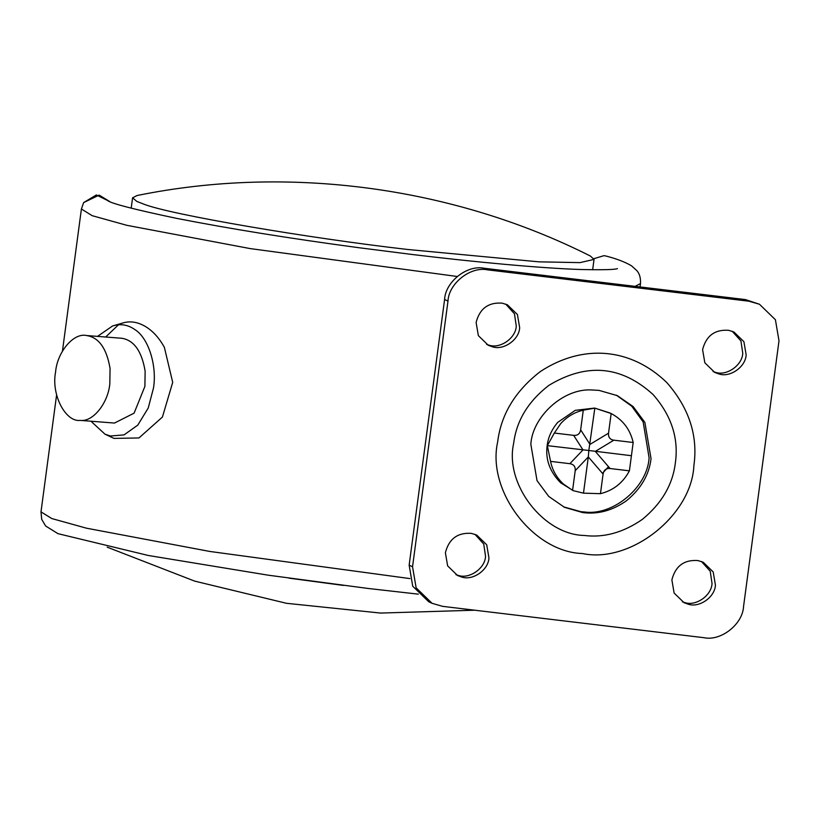 <?xml version="1.0" encoding="UTF-8"?>
<svg xmlns="http://www.w3.org/2000/svg" width="820" height="820" viewBox="0 0 820 820"><rect width="100%" height="100%" fill="white"/><g stroke="black" fill="none" stroke-linecap="round" stroke-linejoin="round"><path stroke-width="1.23" d="M143.613 204.077L136.827 201.423L132.584 197.804L137.042 195.529C287.974 164.728 452.763 186.714 590.338 256.014L594.039 259.376L580.047 262.625L538.842 261.836L407.417 249.454C308.033 238.077 169.812 214.584 143.613 204.077M288.968 578.151L343.416 585.418M486.649 344.431L488.986 345.148C499.841 349.105 515.77 338.342 516.272 326.083L514.458 313.804L505.725 304.117M519.665 327.692L517.42 314.521L507.457 304.845L502.168 303.144C488.351 302.17 479.669 308.617 476.112 322.465L478.357 335.636L488.31 345.312L492.379 346.757C503.234 350.714 519.162 339.941 519.665 327.692M713.133 371.603L715.47 372.311C726.325 376.277 742.254 365.505 742.756 353.256L740.942 340.966L732.209 331.28M746.149 354.855L743.904 341.684L733.941 332.018L728.652 330.306C714.835 329.343 706.153 335.78 702.596 349.627L704.841 362.799L714.794 372.475L718.863 373.92C729.718 377.876 745.646 367.114 746.149 354.855M682.414 601.839L684.751 602.556C695.606 606.513 711.534 595.75 712.037 583.491L710.222 571.212L701.489 561.526M715.429 585.101L713.185 571.929L703.222 562.253L697.933 560.552C684.116 559.578 675.434 566.025 671.877 579.873L674.112 593.044L684.075 602.72L688.144 604.166C698.999 608.122 714.927 597.349 715.429 585.101M455.93 574.676L458.267 575.394C469.122 579.351 485.05 568.578 485.553 556.329L483.738 544.039L475.005 534.363M488.945 557.928L486.701 544.767L476.738 535.091L471.449 533.379C457.632 532.416 448.95 538.853 445.393 552.711L447.628 565.872L457.591 575.548L461.66 576.993C472.515 580.949 488.443 570.187 488.945 557.928M591.948 389.971L599.102 390.402L617.368 395.66L633.122 406.546L644.858 422.361L651.049 458.708C649.102 474.862 640.912 488.874 626.49 500.723C613.575 509.804 600.24 513.873 586.474 512.93L582.794 512.602L564.519 507.334L548.764 496.459L537.028 480.633L530.837 444.286C532.385 416.816 563.35 388.014 591.948 389.971M616.384 395.209L631.769 406.218L643.157 421.941L649.091 457.785C647.636 486.701 613.606 516.005 584.516 511.998L580.826 511.67L563.545 506.862M432.068 603.315L428.675 601.706L412.737 586.228L409.149 565.154L412.542 566.764L416.13 587.827L432.068 603.315L442.656 606.359L703.98 637.704C721.016 641.363 742.776 624.174 743.555 606.462L779 340.802L775.412 319.728L759.474 304.251L748.885 301.207L487.551 269.852C470.526 266.203 448.765 283.382 447.986 301.094L412.542 566.764M409.149 565.154L444.594 299.495C445.373 281.783 467.133 264.604 484.159 268.253L745.493 299.597L759.474 304.251M547.34 445.639L588.832 450.498L588.319 456.914L575.199 470.69L572.585 490.339L563.514 484.128C556.718 477.804 552.393 470.229 550.558 461.373L547.34 445.639L554.341 433.042L560.624 423.725C566.968 416.724 574.523 412.214 583.276 410.184L580.652 429.834L589.99 444.389L608.532 433.175C608.163 437.203 609.936 439.54 613.852 440.176L633.183 442.492C630.18 429.413 622.831 419.758 611.156 413.536L594.828 408.145L583.276 410.184M613.852 440.176L595.31 451.389L610.07 468.517L629.401 470.834L633.183 442.492M629.401 470.834C623.056 482.795 613.411 490.411 600.455 493.681L583.481 493.158L573.303 490.688L560.624 482.765C549.769 471.726 545.29 459.333 547.165 445.557C548.139 437.378 551.665 429.639 557.733 422.361L575.271 410.338L594.654 408.063L610.059 413.003M575.199 470.69C575.568 466.672 573.795 464.335 569.88 463.689L582.989 449.913L573.662 435.358C577.618 435.656 579.955 433.821 580.652 429.834M630.97 455.664L588.832 450.498L594.828 408.145M610.07 468.517C606.113 468.21 603.776 470.055 603.079 474.042L600.455 493.681M554.341 433.042L573.662 435.358M550.558 461.373L569.88 463.689M603.079 474.042L588.319 456.914L583.481 493.158M611.156 413.536L608.532 433.175M110.064 368.498L109.818 383.657C108.26 402.661 93.203 422.177 80.247 420.393L114.492 423.058L134.101 413.147L144.894 386.374L145.14 371.204C141.788 351.175 133.978 340.197 121.719 338.26L86.643 335.544C98.902 337.481 106.713 348.469 110.064 368.498M80.247 420.393C65.651 422.341 51.106 394.881 55.565 372.167C57.123 352.221 73.523 332.407 86.643 335.544M97.529 336.374L112.535 325.991C120.366 323.551 127.674 324.659 134.47 329.312C148.943 337.942 157.173 366.796 153.453 388.178L148.225 408.032L137.78 425.129L124.035 434.897L110.382 436.004L104.98 434.18L90.979 421.244M118.459 324.802L105.677 337.01M104.98 434.18L113.97 438.392L138.97 437.952L162.421 417.052L172.702 382.345L164.369 347.342C159.244 338.055 153.022 331.167 145.714 326.678C137.719 321.891 129.95 320.702 122.405 323.111M112.535 325.991L123.215 322.865M608.501 466.693L602.474 473.335M513.638 443.487C504.495 484.025 543.588 534.773 584.24 535.46C603.94 537.93 623.303 532.569 642.326 519.398C661.72 503.459 672.738 484.62 675.362 462.88C678.837 438.31 671.426 415.545 653.109 394.574C621.304 365.628 586.546 362.573 548.826 385.4C528.141 401.421 516.415 420.783 513.638 443.487M497.648 442.011C501.01 414.469 515.247 390.976 540.349 371.542C583.266 343.416 631.154 347.957 666.896 382.653C689.107 408.104 698.107 435.738 693.894 465.555C691.691 515.431 630.406 563.811 582.456 553.531C533.318 552.168 486.68 490.842 497.648 442.011M745.493 299.597L748.885 301.207M484.159 268.253L487.551 269.852M444.594 299.495L447.986 301.094M563.514 484.128L560.624 482.765M593.905 258.689L603.961 255.655L606.124 256.065C616.753 258.812 625.25 262.082 631.605 265.885L636.843 270.62C639.549 273.634 640.768 277.949 640.492 283.597L635.059 286.354M109.941 201.679L99.169 195.109L83.64 202.591L81.405 208.997L92.188 215.691L126.895 225.336L250.141 248.583L457.16 276.473M418.313 594.151L368.703 588.534L268.253 575.189L148.399 555.499L57.953 533.656L45.643 525.999L41.707 519.388L41 511.854L51.783 518.547L86.479 528.193L209.735 551.44L409.877 578.582M132.584 197.804L131.19 208.229M592.655 269.8L594.039 259.376M107.164 547.155L194.719 581.134L286.508 603.305L380.552 613.063L474.77 610.213M107.727 200.674L107.594 200.582C111.202 203.483 134.039 209.377 176.095 218.263C229.057 228.657 289.788 238.446 358.309 247.64L412.849 254.569C474.831 262.062 540.657 268.202 580.478 269.503C602.71 269.985 615.02 269.688 617.419 268.611L617.337 268.642M83.64 202.591L96.35 194.955L109.993 201.699M41 511.854L56.6 394.922M62.453 351.103L81.405 208.997M640.041 286.949L640.492 283.597"/></g></svg>

